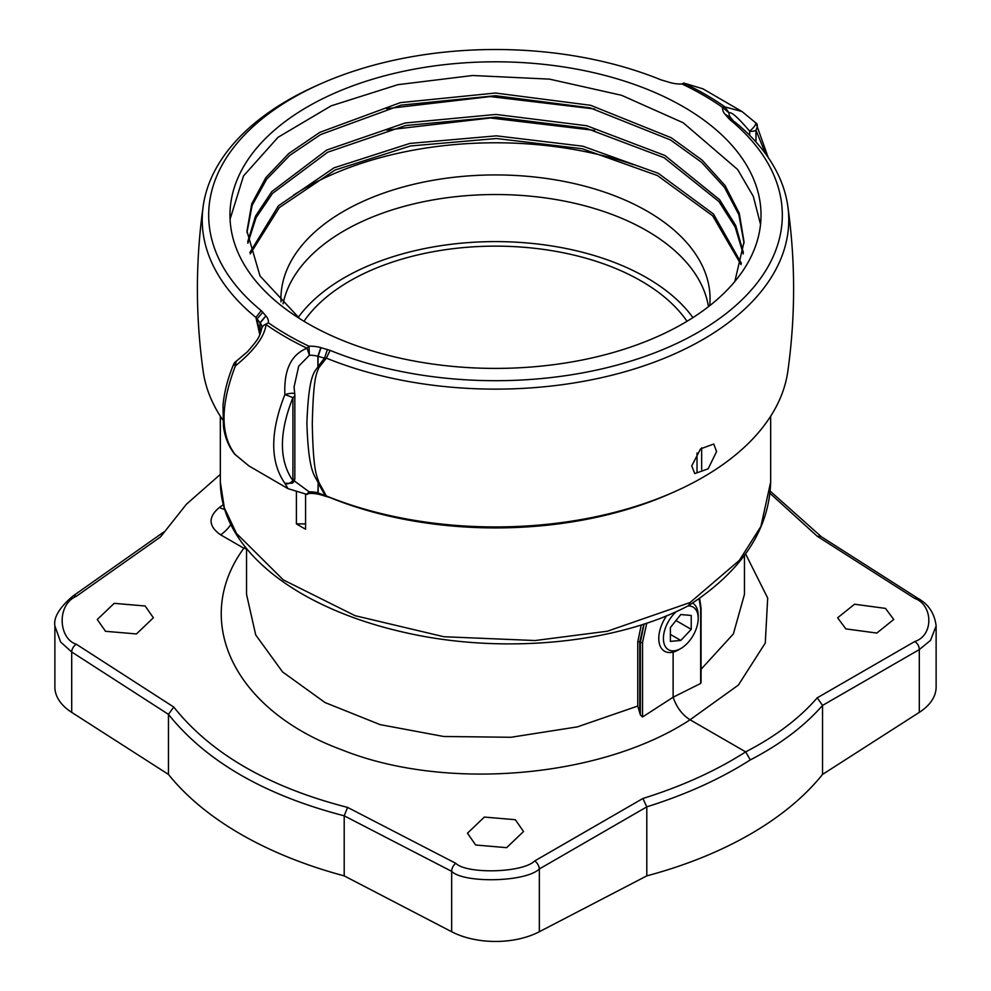 <?xml version="1.0" encoding="UTF-8"?>
<svg xmlns="http://www.w3.org/2000/svg" width="991" height="991" viewBox="0 0 991 991"><rect width="100%" height="100%" fill="white"/><g stroke="black" fill="none" stroke-linecap="round" stroke-linejoin="round"><path stroke-width="1.49" d="M822.542 774.417L822.542 705.419C804.296 726.242 780.214 744.414 750.298 759.911C720.395 778.963 685.896 794.596 646.801 806.835L646.801 875.871A360.34 208.036 0 0 0 822.542 774.417L919.301 712.368A65.517 37.831 0 0 0 936.123 687.06L936.123 625.928L930.499 640.397L919.301 649.588L919.301 661.74M220.324 474.404L186.432 504.221L160.468 536.973L76.332 596.297C56.425 604.758 58.469 638.662 76.332 644.249A6.553 3.964 122.8 0 0 71.699 651.979L71.699 712.368A65.517 37.831 180 0 1 54.877 687.06L54.877 625.928L60.624 642.007L71.699 651.979L168.458 714.362C206.227 761.435 264.808 795.253 344.199 815.816L451.661 871.349C463.54 883.365 525.688 882.362 539.339 868.958L646.801 806.872M71.699 712.368L168.458 774.417L168.458 714.362L173.759 707.041C210.947 753.73 268.883 787.188 347.593 807.405L344.199 815.816L344.199 875.871A360.34 208.036 180 0 1 168.458 774.417M344.199 875.871L451.661 931.738A65.517 37.831 180 0 0 539.339 931.738L646.801 875.871M770.069 493.394L817.241 536.255L914.668 598.403C933.051 604.795 934.055 635.454 914.668 641.573A6.553 4.162 60 0 1 919.301 649.588L822.542 705.419L817.241 697.825C799.242 718.537 775.383 736.561 745.666 751.872L750.298 759.911M646.801 806.909L642.924 798.473C681.771 786.358 716.022 770.837 745.666 751.872L690.07 719.776C601.797 777.861 445.554 791.772 341.474 749.667C234.31 710.299 190.792 620.787 243.823 548.221A26.212 15.125 120 0 0 245.396 547.143M347.593 807.405L455.798 863.334C466.476 874.173 522.443 873.096 534.719 860.944L642.924 798.473M223.272 504.716L219.407 507.442C207.949 517.091 208.345 526.209 220.584 534.806L243.823 548.221A26.212 18.891 -145.2 0 0 246.536 548.717M105.492 631.292L136.461 633.943L153.37 617.789L145.157 605.996L114.188 603.346L97.279 619.486L105.492 631.292M475.668 845.013L506.636 847.664L523.545 831.511L515.332 819.718L484.364 817.067L467.455 833.208L475.668 845.013M745.566 553.882L767.691 598.044L765.275 643.035L738.369 685.091L690.07 719.776C682.254 714.883 676.605 707.363 673.124 697.218L700.662 683.443L701.058 682.477L701.058 608.177L699.634 598.192M845.843 628.889L876.812 633.063L893.721 619.486L885.508 608.4L854.539 604.225L837.63 617.789L845.843 628.889M817.241 536.255L820.982 536.515L917.951 598.366A6.553 3.989 -57.5 0 0 914.668 598.403M744.464 555.369L744.464 594.34L733.39 633.906L701.058 669.284M246.536 548.543L246.536 594.34L255.715 634.946L282.546 671.91L325.048 702.557L380.098 724.619L443.683 736.486L511.022 737.267L577.394 726.874L637.758 706.05L640.372 714.92L642.54 717.001L673.124 697.218L673.124 652.09M219.407 507.442A26.212 15.088 -125.2 0 0 224.623 509.386M303.977 321.282A205.979 118.92 180 0 1 641.152 280.973A205.979 118.92 180 0 1 687.023 321.282M690.07 602.528L607.347 631.23L535.152 640.533L443.857 636.73L355.112 615.696L283.265 579.871L236.465 533.406L224.325 507.776L220.336 482.072C220.597 507.479 230.903 531.461 251.256 554.019C266.852 571.15 287.117 586.288 312.078 599.431C338.389 613.218 368.07 623.958 401.132 631.651C498.584 654.89 615.312 644.41 688.634 605.588L690.07 602.528L739.348 560.373L760.877 526.506L770.664 482.072C769.227 529.789 741.937 570.94 688.795 605.489M708.454 306.677A213.845 123.466 0 0 0 646.714 230.68A213.845 123.466 0 0 0 425.164 201.396A213.845 123.466 0 0 0 283.067 303.816M692.932 317.615A213.845 123.466 0 0 0 646.714 277.765A213.845 123.466 0 0 0 298.539 316.971M644.1 624.008L640.372 642.317L640.372 714.92M637.758 706.05L637.758 641.858L641.288 624.912M646.776 623.128L642.54 642.341A1.573 0.904 180 0 1 640.372 642.317L639.765 641.957L643.853 624.095M305.562 494.038L305.562 529.182A275.176 158.87 180 0 1 296.396 523.892L296.396 491.66M305.562 523.892L296.396 523.892M729.81 119.601L735.087 122.153A293.274 169.312 180 0 1 787.795 206.066A293.274 169.312 180 0 1 640.88 366.856A293.274 169.312 180 0 1 326.361 358.135L330.09 350.38L320.985 347.68A6.603 3.815 180 0 1 320.849 347.643A22.88 13.205 0 0 0 308.981 346.218L308.981 346.218A294.092 169.795 180 0 1 268.4 322.793A22.88 13.205 0 0 0 265.935 315.943A6.603 3.815 180 0 1 265.873 315.856L261.19 310.604A286.808 165.584 180 0 1 320.737 83.801A286.808 165.584 180 0 1 660.91 79.825L670.015 82.526A6.603 3.815 180 0 1 670.151 82.575A22.88 13.205 0 0 0 682.019 83.987A293.993 169.734 180 0 1 722.6 107.424L722.6 107.412A22.88 13.205 0 0 0 725.065 114.275A6.603 3.815 180 0 1 725.127 114.349L729.81 119.601A286.808 165.584 180 0 1 698.308 332.196A286.808 165.584 180 0 1 330.09 350.38M294.203 480.821L309.192 491.883A16.376 9.452 180 0 1 317.888 492.886A13.106 7.569 0 0 0 318.161 492.973L326.299 495.921L318.805 482.171C317.207 475.804 313.243 474.627 312.289 423.875C313.404 374.449 316.922 373.446 318.805 367.797L326.361 358.135L324.553 358.147L327.377 349.464M306.739 494.187L309.192 491.883L308.697 493.444A22.88 13.205 180 0 1 320.849 494.856A6.603 3.815 0 0 0 320.985 494.893L330.028 497.581L326.299 495.921A293.286 169.325 0 0 0 674.252 491.858A293.286 169.325 0 0 0 787.82 371.352C795.538 316.253 795.525 261.153 787.795 206.066M716.58 451.574L708.144 468.817L694.765 473.599L691.743 465.906L700.55 448.873L713.768 444.018L716.58 451.574M330.028 497.581A286.82 165.596 0 0 0 670.312 493.605L674.252 491.858M734.058 121.67L728.212 118.04M319.213 367.215A6.503 4.385 33.3 0 0 318.161 366.311L324.553 358.147L318.161 356.364A13.106 7.569 180 0 1 317.888 356.289A16.376 9.452 0 0 0 309.39 355.274L308.981 346.218L307.037 348.213C291.168 354.505 283.785 369.953 284.888 394.554C270.01 432.249 270.01 461.843 284.888 483.335L288.034 488.662L307.049 494.435L308.697 493.444M318.805 367.797A6.503 4.46 36.8 0 0 317.888 366.943L318.161 356.364L320.985 347.68M318.805 482.171A6.503 2.093 -27.4 0 0 317.888 482.32C315.175 475.445 308.498 474.218 306.888 423.169C308.771 373.173 314.692 372.158 317.888 366.943L317.888 356.289L320.849 347.643M319.213 482.989A6.503 2.316 -25.7 0 0 318.161 483.113L317.888 492.886L320.849 494.856M320.985 494.893L318.161 492.973L318.161 483.113L324.837 494.943M324.491 494.732L327.303 496.652M248.964 465.968L235.35 454.745C220.25 435.272 220.25 405.678 235.35 365.964C254.402 350.319 264.622 336.519 266.034 324.54A296.941 171.443 180 0 0 307.024 348.213L309.39 355.274L298.712 366.15L294.054 387.06M294.835 478.034L294.835 394.938A6.503 3.753 180 0 1 292.927 397.589C278.929 432.844 278.929 460.53 292.927 480.685A6.503 3.753 0 0 0 294.835 478.034A6.503 6.503 0 0 1 292.271 483.212L284.888 483.335C286.833 484.624 289.508 483.744 292.927 480.685L292.927 397.589L284.888 394.554C290.858 393.018 294.104 392.82 294.612 393.972M682.031 83.987L683.666 83.009L702.966 88.843L742.061 111.562L724.966 106.917L722.6 107.412L729.079 112.962A16.376 9.452 0 0 0 729.054 113.556A16.376 9.452 0 0 0 730.85 117.867A13.106 7.569 180 0 1 730.986 118.028L733.997 121.633M682.019 83.987L683.963 83.256A296.941 171.443 180 0 1 724.966 106.917L729.079 112.962C731.197 111.45 738.072 117.533 749.692 131.233C754.262 127.158 756.244 124.333 755.65 122.773L742.073 111.574L755.65 122.773C757.756 123.825 757.867 126.328 755.972 130.255A6.503 3.753 180 0 1 749.692 131.233L749.692 135.358M288.034 488.662L248.939 465.943L234.57 454.002C228.723 446.656 225.019 437.551 223.458 426.663L222.987 405.728C224.177 392.238 227.719 378.438 233.628 364.304L235.35 365.964L236.168 361.306L247.44 351.768C258.354 339.133 259.469 337.609 261.921 327.625L261.921 327.86M768.223 157.557L755.91 122.983M765.622 153.878L755.972 130.255L755.972 142.01M307.743 323.5A265.526 153.295 0 0 0 597.115 356.735A265.526 153.295 0 0 0 761.026 215.109A265.526 153.295 0 0 0 683.257 106.706A265.526 153.295 0 0 0 393.885 73.47A265.526 153.295 0 0 0 229.974 215.109A265.526 153.295 0 0 0 307.743 323.5M263.742 325.308L268.4 322.793L263.742 325.296L261.921 327.625M235.09 454.535L235.177 454.646A6.503 6.503 0 0 1 234.57 454.002M265.873 315.856L260.014 322.793L260.15 333.608L260.15 322.955A13.106 7.569 180 0 1 260.014 322.793L255.913 317.454L259.543 333.583A6.503 0.954 167 0 1 260.15 333.608L260.224 333.843M261.946 327.414A16.376 9.452 0 0 0 261.946 327.265A16.376 9.452 0 0 0 260.15 322.955L265.935 315.943M259.543 333.583L259.778 334.834M261.19 310.604L255.913 317.454A293.274 169.312 180 0 1 203.205 206.066A293.274 169.312 180 0 1 316.81 85.548L320.737 83.801M203.205 206.066C195.475 261.153 195.462 316.253 203.18 371.352A293.286 169.325 0 0 0 222.764 419.887M262.788 312.177L256.942 319.114L260.014 332.741A6.503 1.202 168.5 0 0 259.345 332.654M760.543 224.4L753.309 196.367L737.638 169.523L683.257 122.797L621.543 95.285L549.51 79.131L472.645 75.502L397.849 84.681L331.143 105.851L278.013 137.315L243.513 175.94L230.073 219.209M246.97 232.513L252.148 205.385L266.567 179.346L289.682 155.438L320.613 134.578L400.971 105.157L495.55 95.706L590.128 107.846L670.461 139.942L701.38 162.14L724.483 187.386L738.877 214.75L744.03 243.216M247.874 243.216L256.087 217.648L272.537 193.394L327.649 152.242L405.691 125.535L495.995 117.111L586.238 128.285L664.081 157.693L718.896 201.507L735.186 227.063L743.213 253.919M250.252 253.919L279.301 207.614L335.008 170.043L410.497 145.962L496.454 138.517L582.299 148.749L657.442 175.556L712.628 215.778L741.045 264.609M299.802 318.718L260.001 275.956L246.957 231.176L251.726 203.849L265.873 177.6L288.839 153.469L319.759 132.385L400.389 102.618L495.5 93.03L590.611 105.294L671.241 137.737L702.161 160.146L725.127 185.627L739.261 213.214L744.043 241.878L734.851 281.481M247.676 241.878L255.529 216.112L271.745 191.635L326.757 150.025L405.096 122.995L495.946 114.436L586.722 125.733L664.887 155.476L719.627 199.736L735.694 225.514L743.386 252.581M249.868 252.581L278.421 205.831L334.066 167.813L409.89 143.41L496.392 135.841L582.795 146.197L658.284 173.326L713.446 213.994L741.392 263.284M594.612 130.403L490.421 117.991L386.601 130.069M594.588 108.998L490.272 96.585L386.552 108.676M280.998 301.859A214.564 123.875 180 0 1 280.936 298.811A214.564 123.875 180 0 1 413.383 184.363A214.564 123.875 180 0 1 647.222 211.219A214.564 123.875 180 0 1 710.064 298.811A214.564 123.875 180 0 1 709.742 305.674M293.522 195.14A270.258 156.033 180 0 1 633.509 164.667M697.02 452.986L697.02 472.249M701.653 469.573L701.653 447.858M687.853 605.984A24.614 14.208 -60 0 1 698.209 618.372A24.614 14.208 -60 0 1 680.805 648.51A24.614 14.208 -60 0 1 663.549 640.942A24.614 14.208 -60 0 1 676.432 611.509M678.488 649.848L680.805 648.51L678.488 649.848A27.884 16.104 -60 0 1 664.552 651.236A27.884 16.104 -60 0 1 666.633 615.745M691.222 615.473L680.805 614.544L670.399 627.489L670.399 641.375L680.805 640.446L691.222 629.359L691.222 615.473M680.805 640.446L670.399 634.438M691.222 629.359L675.973 620.552M692.585 603.024A27.884 16.104 -60 0 1 698.209 615.708L698.209 618.372M919.301 649.588L919.301 712.368M914.668 641.573L817.241 697.825M534.719 860.944A6.553 3.382 60 0 1 539.339 868.958L539.339 931.738M455.798 863.334A6.553 3.592 117.3 0 0 451.661 871.349L451.661 931.738M71.699 651.979L71.699 661.74M76.332 596.297A6.553 3.778 -125.2 0 0 72.789 596.148C59.435 607.57 53.464 617.504 54.877 625.928M76.332 644.249L173.759 707.041M220.584 534.806A26.212 15.125 120 0 0 230.804 524.598M642.54 642.341L642.54 717.001M699.076 598.601L700.662 608.796L700.662 683.443M639.765 712.752L639.765 641.957A1.573 0.904 -0 0 0 637.758 641.858M700.662 608.796A1.573 0.904 0 0 0 701.058 608.177M730.85 117.867L725.065 114.275M730.986 118.028L725.127 114.349M163.738 532.031L72.789 596.148M821.403 536.775L770.28 491.214M936.123 625.94C934.563 613.379 928.505 604.188 917.951 598.366M770.676 482.072L770.676 416.195M220.324 416.195L220.324 482.072M294.835 394.938A6.503 6.503 0 0 0 294.711 393.675L294.054 386.824M702.966 88.843L683.666 83.009M756.43 123.516A6.503 6.503 0 0 0 755.823 122.859M236.168 361.306A6.503 6.503 0 0 0 233.628 364.304"/></g></svg>
